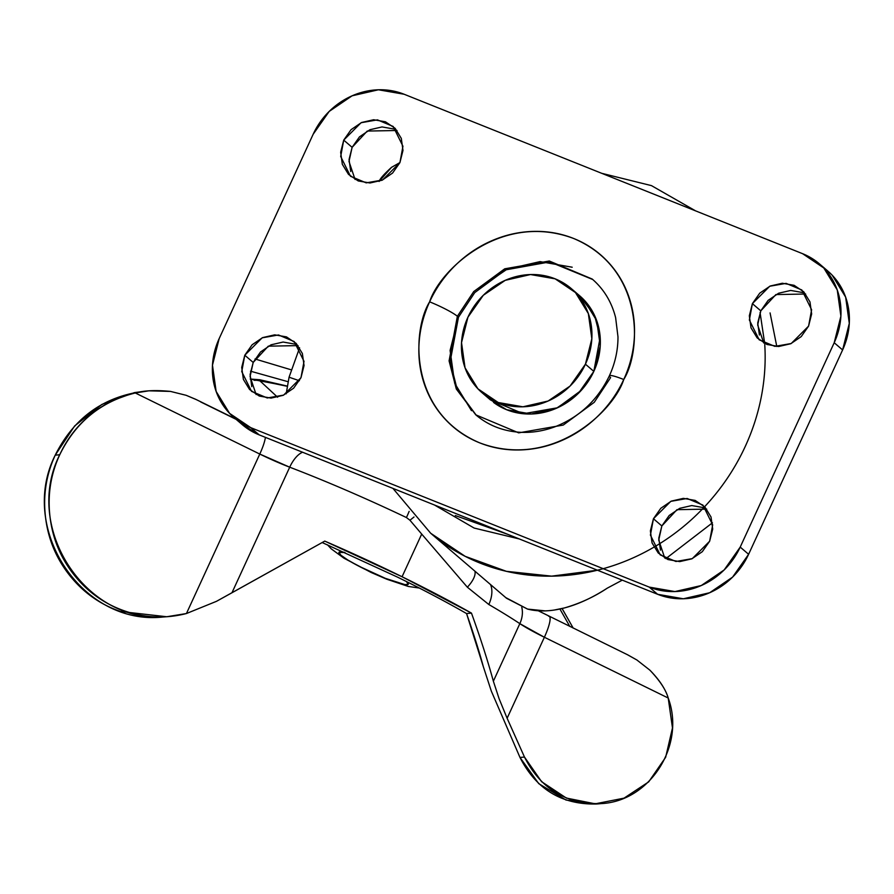 <?xml version="1.0" encoding="UTF-8"?>
<svg xmlns="http://www.w3.org/2000/svg" width="894" height="894" viewBox="0 0 894 894"><rect width="100%" height="100%" fill="white"/><g stroke="black" fill="none" stroke-linecap="round" stroke-linejoin="round"><path stroke-width="1.34" d="M406.558 581.603A38.163 4.582 24.7 0 1 385.314 578.329A33.391 12.862 111.8 0 0 386.89 579.267A33.391 12.862 -68.2 0 1 385.314 578.329L358.773 566.148L347.889 560.057L340.927 555.23L338.938 552.391L344.972 552.514A38.163 4.582 24.7 0 0 346.123 558.951A38.163 4.582 24.7 0 0 385.314 578.329L405.004 584.642L408.301 584.229L406.312 581.391M289.064 377.223L299.591 347.788L289.064 377.223L286.192 393.807L289.064 377.223L299.412 380.732L289.064 377.223M764.761 344.592A208.682 190.936 130.6 0 1 655.682 546.133A208.682 190.936 130.6 0 1 438.127 539.283M392.935 488.392L430.684 533.249L506.507 598.254L527.561 609.093L545.083 610.87M554.235 610.043L564.55 607.909C580.072 603.405 594.309 596.823 607.261 588.163L622.269 580.15L607.261 588.163C592.409 597.751 578.172 604.322 564.55 607.909C550.916 611.485 538.59 611.876 527.561 609.093L505.769 597.617M399.931 162.574L391.538 167.323C384.129 174.062 379.972 178.778 379.09 181.471L391.538 167.323L399.942 162.552M665.862 558.627L712.451 522.8M776.797 346.503L770.069 312.911M430.684 533.249L465.171 556.336L506.373 571.322L551.632 576.149L597.415 570.204M764.683 343.464L760.068 312.531M493.544 402.401A68.57 62.736 -49.4 0 0 593.828 371.379L600.243 345.933L596.745 320.767L583.849 299.736L596.745 320.767L600.243 345.933L593.828 371.379L585.425 364.182A68.57 62.736 130.6 0 1 485.14 395.193A68.57 62.736 130.6 0 1 467.942 317.169A68.57 62.736 130.6 0 1 568.226 286.147A68.57 62.736 130.6 0 1 585.425 364.182L593.828 371.379A68.57 62.736 -49.4 0 0 576.63 293.355M571.311 288.617L579.714 295.825L594.644 315.627L600.176 337.183L593.828 371.379L578.474 393.259L556.515 408.234L531.293 414.011L506.641 409.72L489.867 399.428L506.641 409.72L531.293 414.011L556.515 408.234L578.474 393.259L593.828 371.379L581.29 390.332L557.532 407.776L523.348 413.754L490.46 399.931L482.056 392.734M585.425 364.182L591.839 338.725L588.341 313.57L575.445 292.539L555.129 278.827L530.488 274.547L505.255 280.325L483.296 295.288L467.942 317.169L461.527 342.625L465.036 367.78L477.921 388.812L498.237 402.523L522.889 406.804L548.111 401.026L570.07 386.063L585.425 364.182M609.406 375.771A23.847 2.861 24.7 0 1 623.744 379.514A23.847 2.861 -155.3 0 0 609.406 375.771A23.847 2.861 24.7 0 0 610.613 377.603L594.253 402.311L563.265 425.063L518.688 432.864L475.787 414.838L456.309 389.013L449.09 360.885L457.37 316.286L458.466 317.225L450.174 361.534L457.192 389.493L476.323 415.297M592.733 279.509L549.832 261.908L505.501 269.899L474.736 292.617L458.466 317.225L457.37 316.286L473.731 291.567L504.719 268.815L549.296 261.014L592.197 279.04C603.83 289.097 611.641 301.96 615.62 317.627L617.977 336.803C618.033 350.079 615.173 363.087 609.384 375.804C597.661 400.121 579.502 417.118 554.917 426.796C543.038 431.187 531.148 432.998 519.246 432.227C502.45 430.975 487.956 425.175 475.787 414.838L456.309 389.013L449.09 360.885L457.37 316.286A23.847 2.861 -155.3 0 0 429.623 301.837A23.847 2.861 24.7 0 1 457.37 316.286L473.731 291.567L504.719 268.815L549.296 261.014L592.197 279.04M623.744 379.514C641.389 351.186 644.876 268.636 573.68 238.497C501.199 211.152 439.468 270.39 429.623 301.837C423.398 315.392 419.867 329.405 419.029 343.899C418.202 358.382 420.124 372.239 424.818 385.47C429.522 398.69 436.618 410.268 446.128 420.214C455.627 430.159 466.813 437.702 479.687 442.854C492.56 448.006 506.138 450.364 520.409 449.939C534.679 449.503 548.581 446.329 562.08 440.384C575.591 434.45 587.682 426.203 598.365 415.654C609.049 405.105 617.508 393.058 623.744 379.514C629.979 365.959 633.511 351.945 634.338 337.451C635.176 322.969 633.243 309.112 628.549 295.88C623.856 282.66 616.748 271.083 607.249 261.137C597.74 251.192 586.553 243.649 573.68 238.497C560.806 233.345 547.24 230.987 532.958 231.412C518.688 231.848 504.797 235.021 491.287 240.967C477.776 246.9 465.685 255.148 455.001 265.697C444.318 276.246 435.859 288.293 429.623 301.837C411.978 330.165 408.491 412.715 479.687 442.854C552.168 470.199 613.899 410.961 623.744 379.514M393.829 128.993L382.04 126.937L369.982 129.708L359.477 136.86L352.124 147.331L343.721 140.123L361.087 122.724L377.436 119.863L393.17 126.467L402.948 146.247L399.92 162.607L402.982 150.427L401.305 138.402L395.137 128.345L385.426 121.785L373.636 119.74L361.578 122.5L351.074 129.664L343.721 140.123L340.659 152.293L342.335 164.328L348.504 174.386L358.215 180.946L370.004 182.991L382.073 180.23L392.578 173.067L399.92 162.607L382.554 180.007L366.205 182.868L350.482 176.263L340.692 156.484L343.721 140.123L352.124 147.331L349.006 161.456L355.041 179.437M802.499 292.506L790.709 290.449L778.64 293.221L768.136 300.373L760.794 310.844L752.39 303.636L769.756 286.236L786.094 283.376L801.829 289.98L811.618 309.76L808.578 326.12L811.651 313.939L809.975 301.915L803.807 291.857L794.096 285.298L782.306 283.253L770.237 286.013L759.732 293.176L752.39 303.636L749.328 315.805L751.005 327.841L757.162 337.898L766.884 344.458L778.674 346.503L790.732 343.743L801.236 336.58L808.578 326.12L791.224 343.519L774.874 346.38L759.14 339.776L749.362 319.996L752.39 303.636L760.794 310.844L757.676 324.969L763.711 342.95M294.886 344.101L283.107 342.044L271.038 344.816L260.534 351.968L253.192 362.439L244.788 355.231L262.154 337.831L278.492 334.971L294.227 341.575L304.016 361.355L300.976 377.715L304.049 365.545L302.373 353.51L296.205 343.452L286.482 336.893L274.704 334.848L262.635 337.608L252.13 344.771L244.788 355.231L241.715 367.4L243.392 379.436L249.56 389.493L259.282 396.053L271.061 398.098L283.13 395.338L293.634 388.175L300.976 377.715L283.621 395.114L267.272 397.975L251.538 391.371L241.749 371.591L244.788 355.231L253.192 362.439L250.074 376.564L256.109 394.545M703.556 507.613L691.766 505.557L679.708 508.328L669.204 515.48L661.851 525.951L653.447 518.743L670.813 501.344L687.162 498.483L702.896 505.088L712.674 524.867L709.646 541.228L712.708 529.058L711.032 517.023L704.863 506.965L695.152 500.405L683.362 498.36L671.305 501.121L660.8 508.284L653.447 518.743L650.385 530.924L652.061 542.949L658.23 553.006L667.941 559.566L679.731 561.611L691.8 558.851L702.304 551.687L709.646 541.228L692.28 558.627L675.931 561.488L660.208 554.883L650.419 535.104L653.447 518.743L661.851 525.951L658.733 540.077L664.767 558.057M434.495 505.021L474.122 528.052L519.325 538.959M827.118 270.446L832.191 275.184L845.646 297.132L849.3 323.382L842.606 349.945L748.613 554.291L732.588 577.122L709.668 592.744L683.351 598.779L657.638 594.298L259.182 434.875L250.778 427.667L229.579 413.374L216.136 391.427L212.47 365.177L219.164 338.614L313.157 134.256L329.182 111.426L352.102 95.814L378.419 89.78L404.133 94.25L802.588 253.684L823.787 267.976L837.242 289.924L840.896 316.174L834.203 342.737L740.21 547.094L724.185 569.925L701.276 585.536L674.948 591.571L649.234 587.101L250.778 427.667L649.234 587.101L657.638 594.298L259.182 434.875L241.682 424.136M706.729 509.122L676.959 509.681L661.851 525.951L658.789 538.121L660.465 550.156M298.06 345.609L268.301 346.168L253.192 362.439L250.119 374.608L251.795 386.644M805.662 294.014L775.903 294.573L760.794 310.844L757.721 323.013L759.408 335.049M397.003 130.502L367.233 131.06L352.124 147.331L349.062 159.501L350.739 171.536M657.638 594.298A71.554 65.463 -49.4 0 0 748.613 554.291L740.21 547.094A71.554 65.463 130.6 0 1 649.234 587.101L657.638 594.298M748.613 554.291L740.21 547.094L834.203 342.737L842.606 349.945L748.613 554.291M241.514 423.979A71.554 65.463 -49.4 0 0 259.182 434.875L250.778 427.667A71.554 65.463 130.6 0 1 233.11 416.772A71.554 65.463 130.6 0 1 219.164 338.614L313.157 134.256A71.554 65.463 130.6 0 1 404.133 94.25L802.588 253.684A71.554 65.463 130.6 0 1 820.256 264.579A71.554 65.463 130.6 0 1 834.203 342.737L842.606 349.945A71.554 65.463 -49.4 0 0 828.66 271.787M439.714 507.11L490.013 527.236L439.714 507.11M572.194 267.217L540.043 261.618L507.144 269.161L478.491 288.684M458.466 317.225L450.095 350.426L454.666 383.235L471.484 410.67M508.116 534.478L455.303 515.559M277.587 397.215L259.394 380.352L277.587 397.215M286.862 385.996L250.175 379.022L259.785 379.749L286.862 385.996M287.756 381.626L250.499 371.178L287.756 381.626M291.578 369.926L255.025 358.975L291.578 369.926M166.63 616.737L120.578 611.496C100.318 604.567 83.41 592.61 69.844 575.624C56.288 558.638 48.187 539.261 45.549 517.481C42.901 495.712 46.13 474.938 55.227 455.158L59.73 454.755C75.644 422.203 100.832 401.596 135.285 392.969L259.785 454.063A23.847 4.861 -63.9 0 0 265.406 437.367A23.847 4.861 116.1 0 1 259.785 454.063L135.285 392.969C118.701 396.69 103.771 403.976 90.506 414.827C77.242 425.678 66.983 438.988 59.73 454.755C50.623 474.535 47.404 495.31 50.042 517.09C52.679 538.858 60.781 558.236 74.336 575.222C87.903 592.219 104.81 604.165 125.071 611.094C145.331 618.011 165.781 618.827 186.444 613.53L259.785 454.063L289.712 467.193L231.959 592.767L324.745 541.105A215.767 25.892 24.7 0 1 402.065 576.753L421.7 534.076L409.944 520.241L406.435 517.548A215.767 25.892 -155.3 0 0 289.712 467.193L231.959 592.767L216.504 601.316L186.444 613.53L167.636 616.603C87.02 625.722 22.272 528.622 59.73 454.755L55.227 455.158C17.779 529.013 82.527 626.124 163.144 616.994M397.573 577.155C422.851 589.559 445.849 601.696 466.556 613.552C473.82 634.371 479.419 652.117 483.363 666.79L466.556 613.552C446.229 601.885 423.242 589.749 397.573 577.155L322.198 542.546L397.573 577.155M200.669 401.942L236.061 419.32M627.275 654.62L636.908 660.007L649.837 670.12C659.481 679.932 665.605 689.24 668.209 698.024C685.799 745.272 649.949 801.516 600.902 803.617C566.125 804.343 540.646 788.821 524.476 757.05L541.596 781.691L566.36 798.063L595.214 803.829L624.034 798.152L648.686 781.87L665.65 757.285L672.478 727.939L668.209 698.024L544.379 637.254L507.121 718.262L524.476 757.05L519.984 757.453L491.32 691.107L483.363 666.79M597.393 803.941L566.047 800.052L538.747 783.647L519.984 757.453C536.244 789.346 561.834 804.868 596.767 803.997M491.32 691.107L519.984 757.453L524.476 757.05L507.121 718.262L499.053 698.583L493.365 681.206L519.839 623.643L544.379 637.254L507.121 718.262L499.053 698.583L493.365 681.206C487.722 660.61 480.424 637.914 471.473 613.116L466.556 613.552L471.473 613.116L402.065 576.753L324.745 541.105L216.504 601.316L186.444 613.53L259.785 454.063A47.695 5.722 -155.3 0 0 289.712 467.193A215.767 25.892 24.7 0 1 406.435 517.548L409.944 520.241L421.7 534.076L402.065 576.753A215.767 25.892 24.7 0 1 471.473 613.116C480.413 637.891 487.711 660.588 493.365 681.206L519.839 623.643A215.767 25.892 -155.3 0 0 488.817 604.512L467.361 587.213L421.7 534.076L467.361 587.213A23.847 10.091 -38.8 0 0 474.893 571.143A23.847 10.091 141.2 0 1 467.361 587.213M144.917 391.17C103.995 396.21 74.101 417.532 55.227 455.158L74.649 425.946L101.938 404.39L134.413 392.611L145.979 391.069M235.513 418.85L195.663 399.294L186.187 395.316L170.519 391.416C155.925 389.974 144.18 390.488 135.285 392.969L148.907 390.812L170.519 391.416L186.187 395.316L196.322 399.618M573.188 628.08L562.047 608.535A11.924 11.253 -45.2 0 1 562.672 609.518L573.188 628.08M559.923 609.015L569.791 626.415L559.923 609.015M548.659 616.245A23.847 4.861 116.1 0 1 549.318 616.368A23.847 4.861 116.1 0 1 544.379 637.254L668.209 698.024C665.974 689.944 659.85 680.636 649.837 670.12L636.908 660.007L627.789 654.877L538.255 610.77M488.817 604.512A23.847 14.785 -59.8 0 0 490.527 584.553A23.847 14.785 120.2 0 1 488.817 604.512A215.767 25.892 24.7 0 1 519.839 623.643A23.847 18.752 -56.5 0 0 521.783 607.294A23.847 18.752 123.5 0 1 519.839 623.643A47.695 5.722 -155.3 0 0 544.379 637.254A23.847 4.861 -63.9 0 0 549.318 616.368M414.023 516.989A23.847 1.43 142.3 0 1 409.944 520.241A23.847 1.43 -37.7 0 0 414.023 516.989M409.161 511.357A23.847 2.581 115.5 0 1 406.435 517.548A23.847 2.581 -64.5 0 0 409.161 511.357M302.585 452.241A23.847 11.365 110.9 0 0 289.712 467.193A23.847 11.365 -69.1 0 1 302.585 452.241M327.495 544.826L331.216 548.815L343.877 558.158L371.189 572.495L386.756 579.211L408.279 586.442L419.308 588.04M695.566 210.861L651.469 185.628L601.718 173.313M827.878 271.094L819.474 263.898M242.296 424.661L233.893 417.453M286.829 386.219L258.288 380.263L254.108 380.308M269.753 228.629L223.243 329.752M602.02 803.527L597.527 803.929M148.907 390.812L144.761 391.181"/></g></svg>
